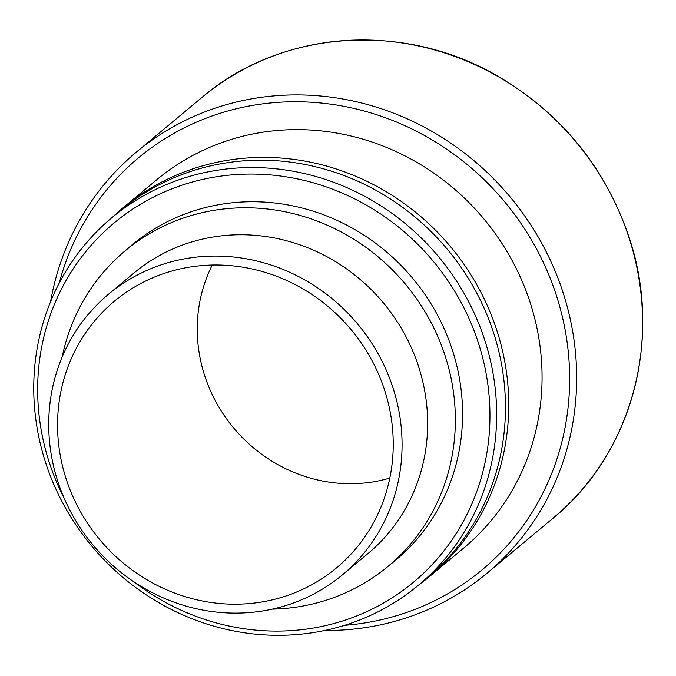 <?xml version="1.0" encoding="UTF-8"?>
<svg xmlns="http://www.w3.org/2000/svg" width="676" height="676" viewBox="0 0 676 676"><rect width="100%" height="100%" fill="white"/><g stroke="black" fill="none" stroke-linecap="round" stroke-linejoin="round"><path stroke-width="1.01" d="M316.74 632.018A239.296 225.843 -129.8 0 0 418.402 585.255A239.296 225.843 -129.8 0 0 438.69 256.838A239.296 225.843 -129.8 0 0 111.996 217.596A239.296 225.843 -129.8 0 0 59.26 496.167A239.296 225.843 -129.8 0 0 316.74 632.018M64.44 498.837A233.82 220.672 50.2 0 1 175.185 187.59A233.82 220.672 50.2 0 1 478.921 344.566A233.82 220.672 50.2 0 1 314.171 627.903A233.82 220.672 50.2 0 1 133.197 581.335M111.996 217.596L120.81 210.253A239.296 225.843 50.2 0 1 447.504 249.495A239.296 225.843 50.2 0 1 427.215 577.904L418.402 585.255M126.894 249.36A205.496 193.944 50.2 0 1 132.243 244.72A205.496 193.944 50.2 0 1 412.791 278.419A205.496 193.944 50.2 0 1 395.367 560.446A205.496 193.944 50.2 0 1 389.841 564.874M324.742 630.488A274 258.587 -129.8 0 0 487.075 573.189A274 258.587 -129.8 0 0 510.304 197.155A274 258.587 -129.8 0 0 136.239 152.218A274 258.587 -129.8 0 0 50.624 301.564M59.26 283.016A268.245 253.162 50.2 0 1 343.045 106.174A268.245 253.162 50.2 0 1 569.648 378.07A268.245 253.162 50.2 0 1 344.54 625.334M419.644 584.216A239.726 226.249 -129.8 0 0 430.342 575.859L463.677 548.084A239.726 226.249 -129.8 0 0 483.999 219.075A239.726 226.249 -129.8 0 0 156.722 179.765L123.387 207.54A239.726 226.249 -129.8 0 0 113.238 216.565M430.342 575.859A239.726 226.249 -129.8 0 0 502.91 352.602A239.726 226.249 -129.8 0 0 123.387 207.54M212.272 265.034A149.785 141.36 -129.8 0 0 200.882 361.753A149.785 141.36 -129.8 0 0 389.815 478.067M61.769 462.899A173.529 163.769 50.2 0 1 134.076 287.283A173.529 163.769 50.2 0 1 351.207 329.744A173.529 163.769 50.2 0 1 353.835 550.974A173.529 163.769 50.2 0 1 185.925 596.9A173.529 163.769 50.2 0 1 61.769 462.899M53.159 464.387A182.664 172.388 50.2 0 1 108.456 294.271A182.664 172.388 50.2 0 1 357.832 324.226A182.664 172.388 50.2 0 1 342.343 574.913A182.664 172.388 50.2 0 1 53.159 464.387M108.456 294.271L134.025 272.96A182.664 172.388 50.2 0 1 383.402 302.916A182.664 172.388 50.2 0 1 367.913 553.602L342.343 574.913M62.158 357.046A205.36 193.809 50.2 0 1 125.263 250.72A205.36 193.809 50.2 0 1 405.617 284.402A205.36 193.809 50.2 0 1 388.21 566.235A205.36 193.809 50.2 0 1 272.259 609.144M553.002 518.247C632.06 454.095 663.325 338.017 628.9 236.811C605.105 167.234 561.494 113.754 498.094 76.371C404.045 21.057 281.047 29.685 202.166 97.276A274 258.587 50.2 0 1 576.231 142.214A274 258.587 50.2 0 1 553.002 518.247L487.075 573.189M202.166 97.276L136.239 152.218M388.21 566.235L400.716 555.807M125.263 250.72L137.769 240.293"/></g></svg>

